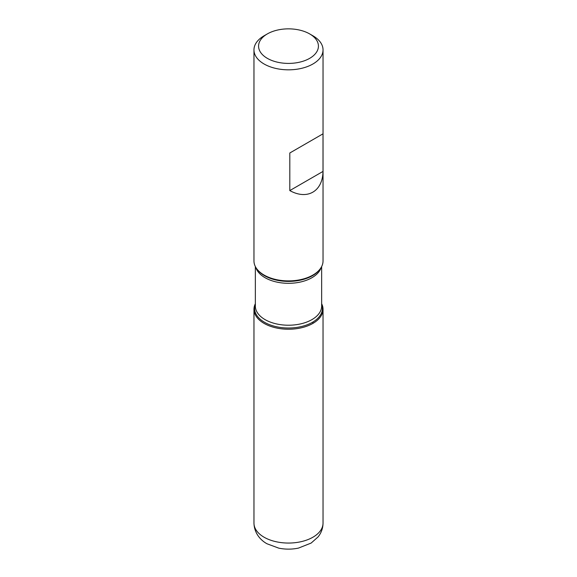 <?xml version="1.0" encoding="UTF-8"?>
<svg xmlns="http://www.w3.org/2000/svg" width="577" height="577" viewBox="0 0 577 577"><rect width="100%" height="100%" fill="white"/><g stroke="black" fill="none" stroke-linecap="round" stroke-linejoin="round"><path stroke-width="0.87" d="M253.967 49.889L253.967 260.955A34.533 19.935 0 0 0 256.974 269.098A34.533 19.935 0 0 0 264.078 275.056A34.533 19.935 0 0 0 320.026 269.098A34.533 19.935 0 0 0 323.033 260.955L323.033 49.889A34.533 19.935 180 0 1 301.713 68.31A34.533 19.935 180 0 1 264.078 63.989A34.533 19.935 180 0 1 253.967 49.889A34.533 19.935 180 0 1 264.078 35.788L267.339 33.913A29.932 17.281 0 0 0 267.339 58.349A29.932 17.281 0 0 0 309.661 58.349A29.932 17.281 0 0 0 309.661 33.913A29.932 17.281 0 0 0 267.339 33.913M312.922 35.788L309.661 33.913L312.922 35.788A34.533 19.935 180 0 1 323.033 49.889M323.012 133.821L289.805 152.992L289.805 190.583C307.317 200.306 322.666 191.441 323.012 171.419L323.012 133.821L289.805 152.992M321.649 303.711A34.533 19.935 180 0 1 288.5 329.229A34.533 19.935 180 0 1 255.351 303.711A34.533 19.935 0 0 0 253.967 309.294A34.533 19.935 0 0 0 264.078 323.394A34.533 19.935 0 0 0 301.713 327.714A34.533 19.935 0 0 0 323.033 309.294A34.533 19.935 0 0 0 321.649 303.711M323.012 171.419L289.805 190.583M312.922 323.394L312.922 322.024M256.974 269.098L257.53 269.812A33.92 19.582 0 0 0 264.511 275.669A33.92 19.582 0 0 0 319.47 269.812L320.026 269.098M321.649 304.281A33.92 19.582 180 0 1 304.75 325.623A33.92 19.582 180 0 1 264.511 322.276A33.92 19.582 180 0 1 255.351 304.281M255.351 266.538L255.351 306.084A33.149 19.142 0 0 0 265.059 319.615A33.149 19.142 0 0 0 301.187 323.762A33.149 19.142 0 0 0 321.649 306.084L321.649 266.538M321.173 267.411A33.149 19.142 180 0 1 298.533 282.413A33.149 19.142 180 0 1 265.059 277.703A33.149 19.142 180 0 1 255.827 267.411M323.033 523.115C322.947 528.287 321.288 532.888 318.064 536.935L311.147 543.065L298.41 548.114C291.868 549.463 285.327 549.477 278.77 548.15L267.064 543.801C261.323 540.707 254.277 533.876 253.967 523.115A34.533 19.935 0 0 0 264.078 537.216A34.533 19.935 0 0 0 301.713 541.536A34.533 19.935 0 0 0 323.033 523.115L323.033 309.294M253.967 523.115L253.967 309.294"/></g></svg>
